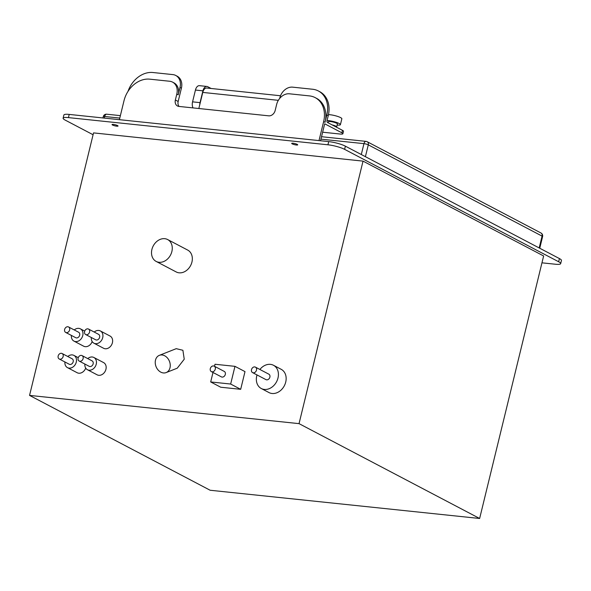 <?xml version="1.0" encoding="UTF-8"?>
<svg xmlns="http://www.w3.org/2000/svg" width="591" height="591" viewBox="0 0 591 591"><rect width="100%" height="100%" fill="white"/><g stroke="black" fill="none" stroke-linecap="round" stroke-linejoin="round"><path stroke-width="0.89" d="M210.145 490.249L29.55 395.401L299.039 423.636L479.633 518.484L210.145 490.249M29.55 395.401L93.541 132.894L363.029 161.121L543.631 255.969L479.633 518.484M63.119 118.193L63.894 115.009A12.352 2.275 13.7 0 1 69.213 114.418L68.438 117.609A12.352 2.275 -166.3 0 0 63.119 118.193A12.352 2.275 -166.3 0 0 65.143 120.076L93.09 134.748M68.438 117.609L327.939 144.795A12.352 2.275 -166.3 0 1 344.612 149.353L558.65 261.761A12.352 2.275 -166.3 0 1 560.674 263.645A12.352 2.275 -166.3 0 1 555.363 264.229L541.954 262.825M297.199 144.381A3.088 0.569 -166.3 0 0 293.897 143.369A3.088 0.569 -166.3 0 0 291.703 143.391A3.088 0.569 -166.3 0 0 292.213 143.864A3.088 0.569 -166.3 0 0 295.515 144.876A3.088 0.569 -166.3 0 0 297.709 144.854A3.088 0.569 -166.3 0 0 297.199 144.381M117.543 125.565A3.088 0.569 -166.3 0 0 114.24 124.546A3.088 0.569 -166.3 0 0 112.046 124.568A3.088 0.569 -166.3 0 0 112.556 125.041A3.088 0.569 -166.3 0 0 115.858 126.053A3.088 0.569 -166.3 0 0 118.045 126.031A3.088 0.569 -166.3 0 0 117.543 125.565M299.039 423.636L363.029 161.121M156.15 261.421L176.214 271.956A12.352 9.774 -62.3 0 0 191.935 262.064A12.352 9.774 -62.3 0 0 187.702 250.082L167.637 239.547A12.352 9.774 -62.3 0 0 151.909 249.439A12.352 9.774 -62.3 0 0 156.15 261.421A12.352 9.774 -62.3 0 0 171.87 251.53A12.352 9.774 -62.3 0 0 167.637 239.547M166.145 372.581L177.248 368.193L184.237 359.217L182.9 350.286L176.244 348.668L159.334 355.346A9.264 7.203 68.4 0 1 170.23 364.75A9.264 7.203 68.4 0 1 166.145 372.581A9.264 7.203 68.4 0 1 155.256 363.184A9.264 7.203 68.4 0 1 159.334 355.346M212.996 372.478L210.691 381.949L220.724 387.223L240.685 389.314L244.999 371.613L234.967 366.346L215.006 364.255L214.503 366.287M257.011 374.938A13.128 10.387 -62.3 0 0 256.775 375.787A13.128 10.387 -62.3 0 0 261.281 388.516L269.016 392.579A13.128 10.387 -62.3 0 0 285.726 382.067A13.128 10.387 -62.3 0 0 281.227 369.338L273.485 365.275A13.128 10.387 -62.3 0 0 259.885 369.471M84.882 364.063A6.922 5.474 -62.3 0 0 87.438 369.73L97.138 374.827A6.922 5.474 -62.3 0 0 105.944 369.286A6.922 5.474 -62.3 0 0 103.565 362.571L93.873 357.481A6.922 5.474 -62.3 0 0 87.749 358.597M64.921 361.973A6.922 5.474 -62.3 0 0 67.477 367.639L77.17 372.736A6.922 5.474 -62.3 0 0 85.702 368.104M91.354 337.52A6.922 5.474 -62.3 0 0 93.91 343.186L103.602 348.276A6.922 5.474 -62.3 0 0 112.416 342.736A6.922 5.474 -62.3 0 0 110.037 336.028L100.344 330.938A6.922 5.474 -62.3 0 0 94.22 332.046M71.393 335.422A6.922 5.474 -62.3 0 0 73.949 341.096L83.641 346.186A6.922 5.474 -62.3 0 0 92.174 341.554M240.685 389.314L230.653 384.039L234.967 366.346M210.691 381.949L230.653 384.039M211.356 371.613L221.389 376.881A3.088 2.445 -62.3 0 0 225.319 374.413A3.088 2.445 -62.3 0 0 224.262 371.414L214.23 366.147A3.088 2.445 -62.3 0 0 210.3 368.614A3.088 2.445 -62.3 0 0 211.356 371.613A3.088 2.445 -62.3 0 0 215.287 369.139A3.088 2.445 -62.3 0 0 214.23 366.147M261.281 388.516A13.128 10.387 -62.3 0 0 277.992 378.004A13.128 10.387 -62.3 0 0 273.485 365.275M252.571 372.603L265.95 379.629A3.088 2.445 -62.3 0 0 269.88 377.154A3.088 2.445 -62.3 0 0 268.816 374.162L255.445 367.137A3.088 2.445 -62.3 0 0 251.507 369.611A3.088 2.445 -62.3 0 0 252.571 372.603A3.088 2.445 -62.3 0 0 256.501 370.129A3.088 2.445 -62.3 0 0 255.445 367.137M87.438 369.73A6.922 5.474 -62.3 0 0 96.244 364.189A6.922 5.474 -62.3 0 0 93.873 357.481M79.187 361.071L89.219 366.339A3.088 2.445 -62.3 0 0 93.149 363.864A3.088 2.445 -62.3 0 0 92.093 360.872L82.053 355.605A3.088 2.445 -62.3 0 0 78.123 358.072A3.088 2.445 -62.3 0 0 79.187 361.071A3.088 2.445 -62.3 0 0 83.117 358.597A3.088 2.445 -62.3 0 0 82.053 355.605M67.477 367.639A6.922 5.474 -62.3 0 0 76.283 362.098A6.922 5.474 -62.3 0 0 73.905 355.39A6.922 5.474 -62.3 0 0 67.788 356.506M59.218 358.981L69.258 364.248A3.088 2.445 -62.3 0 0 73.188 361.773A3.088 2.445 -62.3 0 0 72.124 358.781L62.092 353.514A3.088 2.445 -62.3 0 0 58.162 355.981A3.088 2.445 -62.3 0 0 59.218 358.981A3.088 2.445 -62.3 0 0 63.156 356.506A3.088 2.445 -62.3 0 0 62.092 353.514M93.91 343.186A6.922 5.474 -62.3 0 0 102.716 337.646A6.922 5.474 -62.3 0 0 100.344 330.938M85.658 334.528L95.69 339.795A3.088 2.445 -62.3 0 0 99.62 337.321A3.088 2.445 -62.3 0 0 98.557 334.329L88.524 329.054A3.088 2.445 -62.3 0 0 84.594 331.529A3.088 2.445 -62.3 0 0 85.658 334.528A3.088 2.445 -62.3 0 0 89.588 332.053A3.088 2.445 -62.3 0 0 88.524 329.054M73.949 341.096A6.922 5.474 -62.3 0 0 82.755 335.555A6.922 5.474 -62.3 0 0 80.376 328.84A6.922 5.474 -62.3 0 0 74.259 329.955M65.69 332.43L75.729 337.705A3.088 2.445 -62.3 0 0 79.659 335.23A3.088 2.445 -62.3 0 0 78.596 332.231L68.563 326.963A3.088 2.445 -62.3 0 0 64.633 329.438A3.088 2.445 -62.3 0 0 65.69 332.43A3.088 2.445 -62.3 0 0 69.627 329.963A3.088 2.445 -62.3 0 0 68.563 326.963M69.213 114.418L328.722 141.611A12.352 2.275 13.7 0 1 345.388 146.169L559.426 258.577A12.352 2.275 13.7 0 1 561.45 260.454L560.674 263.645M119.781 118.074L104.651 116.486A3.214 1.876 -84 0 1 106.72 114.203A3.214 3.214 0 0 0 103.27 116.641A3.214 0.591 13.7 0 1 104.651 116.486L104.26 118.089M540.964 232.987A3.214 2.541 117.7 0 1 542.065 236.105A3.214 0.591 13.7 0 1 542.59 236.592A3.214 3.214 0 0 0 540.964 232.987L367.188 141.722A3.214 3.214 0 0 0 366.028 141.375L366.028 141.375A3.214 1.876 96 0 0 363.96 143.65A3.214 0.591 13.7 0 1 368.289 144.839A3.214 2.541 -62.3 0 0 367.188 141.722M366.442 141.5A3.214 1.876 96 0 0 366.028 141.375L321.541 136.713M320.551 140.754L324.688 123.785L341.879 132.812A6.176 1.138 -166.3 0 1 342.891 133.751A6.176 1.138 -166.3 0 1 340.231 134.046L322.634 132.207M319.007 140.592L323.639 121.583A24.711 19.547 -62.3 0 0 315.166 97.618L316.569 98.357A24.711 19.547 117.7 0 1 325.264 121.369L326.845 114.935A24.711 19.547 -62.3 0 0 318.372 90.97L319.775 91.708A24.711 19.547 117.7 0 1 328.249 115.673L327.045 120.63A1.485 0.864 -84 0 0 327.503 122.47L342.485 130.338A6.176 1.138 13.7 0 1 343.497 131.276L342.891 133.751M119.389 119.678L124.021 100.669A24.711 19.547 -62.3 0 1 149.737 79.164L169.698 81.255A12.352 9.774 -62.3 0 1 172.565 82.119L173.968 82.858A12.352 9.774 117.7 0 1 178.209 94.841L180.004 87.453L181.407 88.192A12.352 9.774 117.7 0 0 177.174 76.209L175.771 75.471A12.352 9.774 117.7 0 1 180.004 87.453M198.842 108.508L202.765 92.418A6.176 3.605 -84 0 1 206.754 88.029L280.518 95.757M172.565 82.119A12.352 9.774 -62.3 0 1 176.798 94.102L175.364 99.997L178.172 101.475A6.176 4.891 -62.3 0 0 179.043 106.439M178.172 101.475L181.407 88.192M279.691 98.416L279.816 97.907A12.352 9.774 117.7 0 1 292.671 87.158L312.639 89.248A24.711 19.547 -62.3 0 1 318.372 90.97M315.166 97.618A24.711 19.547 -62.3 0 0 309.433 95.897L289.472 93.806A12.352 9.774 -62.3 0 0 276.61 104.555L275.177 110.458A6.176 4.891 117.7 0 1 268.742 115.836L178.918 106.424A6.176 4.891 117.7 0 1 177.485 105.996A6.176 4.891 117.7 0 1 175.364 99.997M127.996 91.398A24.711 19.547 -62.3 0 1 152.936 72.516L172.904 74.606A12.352 9.774 117.7 0 1 175.771 75.471M333.324 125.521A3.088 0.569 13.7 0 1 334.683 126.06A3.088 0.569 13.7 0 1 335.193 126.511M332.164 124.915A4.632 0.85 13.7 0 1 335.932 126.193A4.632 0.85 13.7 0 1 336.693 126.895A4.632 0.85 13.7 0 1 336.345 127.117M328.153 122.81L328.411 121.753A4.632 0.85 13.7 0 1 331.699 121.724A4.632 0.85 13.7 0 1 336.656 123.246A4.632 0.85 13.7 0 1 337.409 123.947L336.693 126.895M327.059 120.557A7.72 1.418 13.7 0 1 339.145 123.504A7.72 1.418 13.7 0 1 340.409 124.679A7.72 1.418 13.7 0 1 337.143 125.048M328.478 114.661A7.72 1.418 13.7 0 1 340.586 117.602A7.72 1.418 13.7 0 1 341.849 118.776L340.409 124.679M202.92 90.837L195.436 90.054L192.563 101.851L200.046 102.635L202.92 90.837A6.176 3.605 96 0 1 206.909 86.449A6.176 3.605 96 0 1 207.707 86.692L211.12 88.487M195.436 90.054A6.176 3.605 -84 0 1 199.426 85.665L206.909 86.449M193.021 107.902A6.176 3.605 -84 0 1 192.563 101.851M200.046 102.635A6.176 3.605 96 0 0 199.758 104.755M559.426 258.577L558.65 261.761M345.388 146.169L344.612 149.353M328.722 141.611L327.939 144.795M365.408 156.681L368.289 144.839L542.065 236.105L539.177 247.939M320.943 139.144L363.96 143.65L361.308 154.524M342.485 130.338L341.879 132.812M326.845 114.935L328.249 115.673M325.279 121.325L325.043 122.322L323.639 121.583M202.765 92.418L278.346 100.33M176.798 94.102L178.209 94.841M78.248 357.666L73.905 355.39M84.72 331.123L80.376 328.84M103.27 116.641L102.945 117.956M106.72 114.203L120.372 115.637M542.59 236.592L539.753 248.242"/></g></svg>
